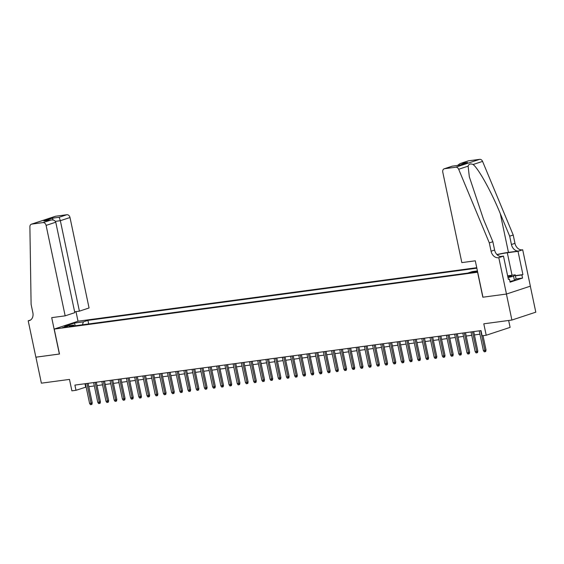 <?xml version="1.0" encoding="UTF-8"?>
<svg xmlns="http://www.w3.org/2000/svg" width="564" height="564" viewBox="0 0 564 564"><rect width="100%" height="100%" fill="white"/><g stroke="black" fill="none" stroke-linecap="round" stroke-linejoin="round"><path stroke-width="0.85" d="M62.414 327.656L67.821 326.274L62.414 327.656M476.742 267.71L78.135 321.191L54.236 329.066L477.694 272.222M530.322 286.181L535.8 312.167L511.9 320.042L483.799 323.814L486.21 335.249L510.11 327.374L508.657 320.479M54.236 329.066L59.495 354.023L35.913 357.188L41.383 383.175L69.485 379.41L71.896 390.845L75.999 390.295L86.13 387.038M515.369 275.627L522.92 274.612L521.883 274.95L522.546 278.073L510.075 282.176L509.419 279.06L508.39 279.399L503.476 256.112L498.795 257.656L506.465 294.041L482.833 297.214L506.423 294.048L511.9 320.042M486.21 335.249L482.107 335.799L481.014 330.603L74.906 385.092L75.999 390.295M477.475 271.164L470.559 272.736L477.574 271.644M74.399 325.872L73.588 325.097L69.062 326.584L467.789 273.082L472.315 271.594L477.419 270.91M73.588 325.097L64.564 326.309L74.377 323.073L83.401 321.861L87.928 320.373L476.848 268.182M482.833 297.214L477.581 272.264M88.816 386.678L94.336 385.938M97.022 385.579L102.542 384.838M105.228 384.479L110.741 383.739M113.427 383.379L118.948 382.639M121.634 382.279L127.154 381.539M129.84 381.179L135.353 380.432M138.039 380.073L143.559 379.332M146.245 378.973L151.765 378.232M154.451 377.873L159.972 377.133M162.658 376.773L168.171 376.033M170.857 375.673L176.377 374.933M179.063 374.574L184.583 373.833M187.269 373.467L192.789 372.726M195.475 372.367L200.988 371.627M203.674 371.267L209.195 370.527M211.881 370.167L217.401 369.427M220.087 369.067L225.6 368.327M228.286 367.968L233.806 367.227M236.492 366.868L242.012 366.121M244.698 365.761L250.219 365.021M252.905 364.661L258.418 363.921M261.104 363.561L266.624 362.821M269.31 362.462L274.83 361.721M277.516 361.362L283.036 360.622M285.722 360.262L291.236 359.522M293.922 359.155L299.442 358.415M302.128 358.055L307.648 357.315M310.334 356.956L315.847 356.215M318.533 355.856L324.053 355.116M326.739 354.756L332.259 354.016M334.945 353.656L340.466 352.916M343.152 352.549L348.665 351.809M351.351 351.45L356.871 350.709M359.557 350.35L365.077 349.609M367.763 349.25L373.276 348.51M375.962 348.15L381.483 347.41M384.169 347.05L389.689 346.31M392.375 345.951L397.895 345.21M400.581 344.844L406.094 344.103M408.78 343.744L414.3 343.004M416.986 342.644L422.506 341.904M425.193 341.544L430.713 340.804M433.399 340.444L438.912 339.704M441.598 339.345L447.118 338.604M449.804 338.238L455.324 337.498M458.01 337.138L463.523 336.398M466.209 336.038L471.73 335.298M474.416 334.938L479.936 334.198M84.981 383.746L85.686 387.101M88.682 323.955L87.928 320.373M83.401 321.861L82.4 324.801M74.377 323.073L75.301 325.752M480.704 330.645L484.871 350.399L486.027 350.018L485.731 351.499L485.082 351.71L484.871 350.399L483.39 350.596L479.231 330.842M486.027 350.018L483.01 335.679M485.082 351.71L484.264 351.816L483.39 350.596M507.945 277.298A6.937 0.627 -11.9 0 0 511.449 276.092A6.937 0.627 -11.9 0 0 511.033 275.845A6.937 0.627 -11.9 0 0 507.713 276.205M507.635 275.831L515.193 274.823L516.074 278.976L514.46 280.371L509.934 281.492M515.193 274.823L513.585 276.219L508.009 277.594M514.46 280.371L513.585 276.219M482.96 297.2L475.29 260.808L461.838 262.613L442.775 172.161A3.201 2.467 -108.2 0 1 444.235 168.791A3.201 2.467 -108.2 0 1 444.58 168.714L455.775 167.212L479.675 159.337A3.201 2.467 71.8 0 1 482.565 161.389L513.212 235.019L514.967 243.338A7.466 5.753 -108.2 0 0 522.243 249.845L522.694 249.781L530.364 286.167L506.465 294.041M513.212 235.019L509.68 236.182L500.282 213.608C491.47 191.971 478.646 168.784 473.118 164.505C470.468 163.426 468.797 163.976 468.12 166.147L469.319 176.765L483.454 219.149L492.851 241.723L494.607 250.042A7.466 5.753 -108.2 0 0 501.882 256.549L498.795 257.656M492.851 241.723L489.312 242.894L491.068 251.206A7.466 5.753 -108.2 0 0 498.343 257.713M500.282 213.608L508.453 252.383L518.711 251.008A7.466 5.753 -108.2 0 1 511.428 244.501L509.68 236.182M468.48 160.839L460.139 163.553L468.134 160.916A3.201 2.467 71.8 0 1 468.48 160.839L479.675 159.337M468.12 166.147L458.666 169.263L489.312 242.894M522.694 249.781L518.013 251.325L507.304 252.764A12.006 1.093 -11.9 0 0 497.081 254.695M522.92 274.612L518.013 251.325M508.453 252.383A13.896 1.262 -11.9 0 0 496.94 254.547M500.444 256.521L503.476 256.112M458.666 169.263A3.201 2.467 -108.2 0 0 455.775 167.212M521.883 274.95L515.404 275.824M508.347 279.208L509.419 279.06M522.546 278.073L516.067 278.94M460.139 163.553L457.467 165.456M460.76 163.384L467.57 162.467L459.04 165.245M467.57 162.467L459.11 165.259L452.243 166.154L444.235 168.791M459.11 165.259L452.243 166.154M74.631 311.793L79.404 311.152L89.063 307.972L69.999 217.521L60.341 220.7L55.385 221.363M79.404 311.152L60.341 220.7L59.164 217.274L66.876 214.729L55.681 216.231L31.781 224.105A3.201 2.467 -108.2 0 0 31.436 224.183A3.201 2.467 -108.2 0 0 29.892 226.798L31.105 304.377L32.86 312.696A7.466 5.753 71.8 0 1 29.455 320.556A7.466 5.753 71.8 0 1 28.651 320.74L28.2 320.803L35.87 357.188L59.495 353.995M59.375 354.037L51.705 317.652L65.163 315.84L46.1 225.396A3.201 2.467 -108.2 0 0 42.984 222.604L31.781 224.105M28.2 320.803L30.526 320.035M78.022 321.233L75.992 311.61M65.163 315.84L74.815 312.66L55.758 222.209L46.1 225.396M31.436 224.183L55.335 216.308A3.201 2.467 71.8 0 1 55.681 216.231M66.876 214.729A3.201 2.467 71.8 0 1 69.999 217.521M42.984 222.604L51.218 219.967L44.93 220.834M44.408 220.884L50.697 220.059C53.397 219.671 55.082 220.39 55.758 222.209M43.893 220.975L52.353 218.183L53.136 220.023M472.498 331.745L476.665 351.499L477.828 351.118L477.525 352.599L476.876 352.81L476.665 351.499L475.184 351.696L471.025 331.942M477.828 351.118L473.711 331.583M476.876 352.81L476.058 352.923L475.184 351.696M464.299 332.845L468.458 352.599L469.622 352.218L469.319 353.698L468.677 353.91L468.458 352.599L466.985 352.796L462.818 333.042M469.622 352.218L465.504 332.682M468.677 353.91L467.852 354.023L466.985 352.796M456.093 333.944L460.252 353.698L461.415 353.318L461.119 354.798L460.471 355.01L460.252 353.698L458.779 353.903L454.612 334.142M461.415 353.318L457.298 333.782M460.471 355.01L459.653 355.123L458.779 353.903M447.886 335.044L452.053 354.805L453.216 354.418L452.913 355.898L452.265 356.11L452.053 354.805L450.573 355.003L446.413 335.242M453.216 354.418L449.099 334.882M452.265 356.11L451.447 356.222L450.573 355.003M439.68 336.144L443.847 355.905L445.01 355.517L444.707 356.998L444.058 357.216L443.847 355.905L442.366 356.103L438.207 336.341M445.01 355.517L440.893 335.982M444.058 357.216L443.241 357.322L442.366 356.103M431.481 337.244L435.641 357.005L436.804 356.624L436.501 358.105L435.859 358.316L435.641 357.005L434.167 357.202L430.001 337.448M436.804 356.624L432.687 337.082M435.859 358.316L435.034 358.422L434.167 357.202M423.275 338.351L427.434 358.105L428.598 357.724L428.302 359.205L427.653 359.416L427.434 358.105L425.961 358.302L421.794 338.548M428.598 357.724L424.481 338.188M427.653 359.416L426.835 359.529L425.961 358.302M415.069 339.45L419.235 359.205L420.399 358.824L420.095 360.304L419.447 360.516L419.235 359.205L417.755 359.402L413.595 339.648M420.399 358.824L416.281 339.288M419.447 360.516L418.629 360.629L417.755 359.402M406.863 340.55L411.029 360.304L412.192 359.924L411.889 361.404L411.248 361.616L411.029 360.304L409.556 360.502L405.389 340.748M412.192 359.924L408.075 340.388M411.248 361.616L410.423 361.728L409.556 360.502M398.663 341.65L402.823 361.404L403.986 361.023L403.683 362.504L403.041 362.715L402.823 361.404L401.349 361.609L397.183 341.847M403.986 361.023L399.869 341.488M403.041 362.715L402.217 362.828L401.349 361.609M390.457 342.75L394.624 362.511L395.787 362.123L395.484 363.604L394.835 363.822L394.624 362.511L393.143 362.708L388.984 342.947M395.787 362.123L391.67 342.588M394.835 363.822L394.017 363.928L393.143 362.708M382.251 343.85L386.418 363.611L387.581 363.223L387.278 364.711L386.629 364.922L386.418 363.611L384.937 363.808L380.778 344.047M387.581 363.223L383.464 343.688M386.629 364.922L385.811 365.028L384.937 363.808M374.052 344.957L378.211 364.711L379.375 364.33L379.071 365.81L378.43 366.022L378.211 364.711L376.738 364.908L372.571 345.154M379.375 364.33L375.257 344.794M378.43 366.022L377.605 366.128L376.738 364.908M365.846 346.056L370.005 365.81L371.168 365.43L370.872 366.91L370.224 367.122L370.005 365.81L368.532 366.008L364.365 346.254M371.168 365.43L367.051 345.894M370.224 367.122L369.406 367.234L368.532 366.008M357.639 347.156L361.806 366.91L362.969 366.529L362.666 368.01L362.017 368.221L361.806 366.91L360.325 367.108L356.166 347.353M362.969 366.529L358.852 346.994M362.017 368.221L361.2 368.334L360.325 367.108M349.433 348.256L353.6 368.01L354.763 367.629L354.46 369.11L353.811 369.321L353.6 368.01L352.126 368.214L347.96 348.453M354.763 367.629L350.646 348.094M353.811 369.321L352.993 369.434L352.126 368.214M341.234 349.356L345.394 369.117L346.557 368.729L346.254 370.21L345.612 370.421L345.394 369.117L343.92 369.314L339.754 349.553M346.557 368.729L342.44 349.194M345.612 370.421L344.787 370.534L343.92 369.314M333.028 350.455L337.194 370.217L338.351 369.829L338.055 371.309L337.406 371.528L337.194 370.217L335.714 370.414L331.547 350.653M338.351 369.829L334.233 350.293M337.406 371.528L336.588 371.634L335.714 370.414M324.822 351.555L328.988 371.316L330.151 370.936L329.848 372.416L329.2 372.628L328.988 371.316L327.508 371.514L323.348 351.76M330.151 370.936L326.034 351.393M329.2 372.628L328.382 372.733L327.508 371.514M316.623 352.662L320.782 372.416L321.945 372.036L321.642 373.516L321.001 373.728L320.782 372.416L319.309 372.614L315.142 352.86M321.945 372.036L317.828 352.5M321.001 373.728L320.176 373.84L319.309 372.614M308.416 353.762L312.576 373.516L313.739 373.135L313.436 374.616L312.794 374.827L312.576 373.516L311.102 373.713L306.936 353.959M313.739 373.135L309.622 353.6M312.794 374.827L311.97 374.94L311.102 373.713M300.21 354.862L304.377 374.616L305.54 374.235L305.237 375.716L304.588 375.927L304.377 374.616L302.896 374.813L298.737 355.059M305.54 374.235L301.423 354.7M304.588 375.927L303.77 376.04L302.896 374.813M292.004 355.962L296.171 375.723L297.334 375.335L297.031 376.815L296.382 377.027L296.171 375.723L294.69 375.92L290.531 356.159M297.334 375.335L293.217 355.799M296.382 377.027L295.564 377.14L294.69 375.92M283.805 357.061L287.964 376.822L289.128 376.435L288.824 377.915L288.183 378.134L287.964 376.822L286.491 377.02L282.324 357.259M289.128 376.435L285.01 356.899M288.183 378.134L287.358 378.24L286.491 377.02M275.599 358.161L279.758 377.922L280.921 377.535L280.625 379.022L279.977 379.234L279.758 377.922L278.285 378.12L274.118 358.366M280.921 377.535L276.804 357.999M279.977 379.234L279.159 379.339L278.285 378.12M267.392 359.268L271.559 379.022L272.722 378.641L272.419 380.122L271.77 380.333L271.559 379.022L270.078 379.219L265.919 359.465M272.722 378.641L268.605 359.106M271.77 380.333L270.953 380.439L270.078 379.219M259.186 360.368L263.353 380.122L264.516 379.741L264.213 381.222L263.571 381.433L263.353 380.122L261.879 380.319L257.713 360.565M264.516 379.741L260.399 360.206M263.571 381.433L262.746 381.546L261.879 380.319M250.987 361.468L255.147 381.222L256.31 380.841L256.007 382.321L255.365 382.533L255.147 381.222L253.673 381.419L249.507 361.665M256.31 380.841L252.193 361.305M255.365 382.533L254.54 382.646L253.673 381.419M242.781 362.567L246.947 382.321L248.104 381.941L247.807 383.421L247.159 383.633L246.947 382.321L245.467 382.526L241.307 362.765M248.104 381.941L243.993 362.405M247.159 383.633L246.341 383.746L245.467 382.526M234.575 363.667L238.741 383.428L239.904 383.041L239.601 384.521L238.953 384.733L238.741 383.428L237.261 383.626L233.101 363.865M239.904 383.041L235.787 363.505M238.953 384.733L238.135 384.845L237.261 383.626M226.376 364.767L230.535 384.528L231.698 384.14L231.395 385.621L230.754 385.839L230.535 384.528L229.062 384.726L224.895 364.964M231.698 384.14L227.581 364.605M230.754 385.839L229.929 385.945L229.062 384.726M218.169 365.867L222.329 385.628L223.492 385.247L223.196 386.728L222.547 386.939L222.329 385.628L220.855 385.825L216.689 366.071M223.492 385.247L219.375 365.705M222.547 386.939L221.73 387.045L220.855 385.825M209.963 366.974L214.13 386.728L215.293 386.347L214.99 387.828L214.341 388.039L214.13 386.728L212.649 386.925L208.49 367.171M215.293 386.347L211.176 366.811M214.341 388.039L213.523 388.152L212.649 386.925M201.757 368.073L205.923 387.828L207.087 387.447L206.784 388.927L206.135 389.139L205.923 387.828L204.443 388.025L200.283 368.271M207.087 387.447L202.969 367.911M206.135 389.139L205.317 389.252L204.443 388.025M193.558 369.173L197.717 388.927L198.881 388.547L198.577 390.027L197.936 390.239L197.717 388.927L196.244 389.125L192.077 369.371M198.881 388.547L194.763 369.011M197.936 390.239L197.111 390.351L196.244 389.125M185.352 370.273L189.511 390.034L190.674 389.646L190.378 391.127L189.73 391.338L189.511 390.034L188.038 390.232L183.871 370.47M190.674 389.646L186.557 370.111M189.73 391.338L188.912 391.451L188.038 390.232M177.145 371.373L181.312 391.134L182.475 390.746L182.172 392.227L181.523 392.445L181.312 391.134L179.831 391.331L175.672 371.57M182.475 390.746L178.358 371.211M181.523 392.445L180.706 392.551L179.831 391.331M168.939 372.473L173.106 392.234L174.269 391.853L173.966 393.334L173.324 393.545L173.106 392.234L171.632 392.431L167.466 372.677M174.269 391.853L170.152 372.31M173.324 393.545L172.499 393.651L171.632 392.431M160.74 373.579L164.899 393.334L166.063 392.953L165.76 394.433L165.118 394.645L164.899 393.334L163.426 393.531L159.26 373.777M166.063 392.953L161.946 373.417M165.118 394.645L164.293 394.751L163.426 393.531M152.534 374.679L156.7 394.433L157.864 394.053L157.56 395.533L156.912 395.745L156.7 394.433L155.22 394.631L151.06 374.877M157.864 394.053L153.746 374.517M156.912 395.745L156.094 395.857L155.22 394.631M144.328 375.779L148.494 395.533L149.657 395.152L149.354 396.633L148.706 396.844L148.494 395.533L147.014 395.731L142.854 375.976M149.657 395.152L145.54 375.617M148.706 396.844L147.888 396.957L147.014 395.731M136.128 376.879L140.288 396.633L141.451 396.252L141.148 397.733L140.506 397.944L140.288 396.633L138.815 396.837L134.648 377.076M141.451 396.252L137.334 376.717M140.506 397.944L139.682 398.057L138.815 396.837M127.922 377.979L132.082 397.74L133.245 397.352L132.949 398.833L132.3 399.044L132.082 397.74L130.608 397.937L126.442 378.176M133.245 397.352L129.128 377.817M132.3 399.044L131.482 399.157L130.608 397.937M119.716 379.079L123.883 398.84L125.046 398.452L124.743 399.932L124.094 400.151L123.883 398.84L122.402 399.037L118.243 379.276M125.046 398.452L120.929 378.916M124.094 400.151L123.276 400.257L122.402 399.037M111.51 380.185L115.676 399.939L116.84 399.559L116.537 401.039L115.888 401.251L115.676 399.939L114.196 400.137L110.036 380.383M116.84 399.559L112.722 380.016M115.888 401.251L115.07 401.356L114.196 400.137M103.311 381.285L107.47 401.039L108.633 400.659L108.33 402.139L107.689 402.351L107.47 401.039L105.997 401.237L101.83 381.483M108.633 400.659L104.516 381.123M107.689 402.351L106.864 402.463L105.997 401.237M95.105 382.385L99.271 402.139L100.427 401.758L100.131 403.239L99.483 403.45L99.271 402.139L97.791 402.336L93.624 382.582M100.427 401.758L96.31 382.223M99.483 403.45L98.665 403.563L97.791 402.336M86.898 383.485L91.065 403.239L92.228 402.858L91.925 404.339L91.276 404.55L91.065 403.239L89.584 403.436L85.425 383.682M92.228 402.858L88.111 383.323M91.276 404.55L90.459 404.663L89.584 403.436M475.931 272.045L475.797 271.39M494.607 250.042L491.068 251.206M511.428 244.501L514.967 243.338M452.3 166.168L444.58 168.714M482.565 161.389L473.118 164.505M518.711 251.008L522.243 249.845M512.041 275.246L507.304 252.764M52.353 218.183L59.164 217.274M30.209 320.225L28.651 320.74"/></g></svg>
